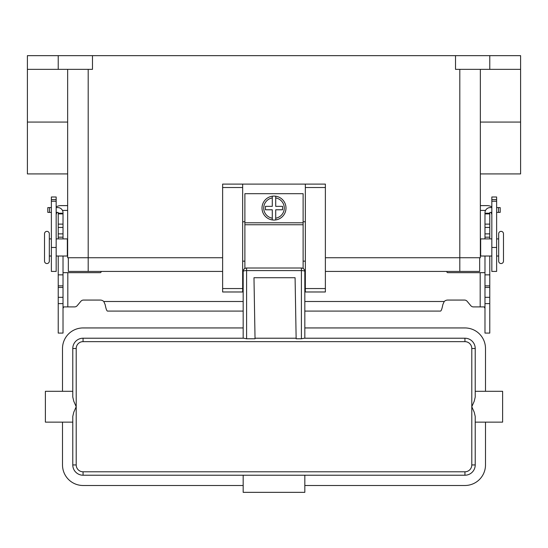 <?xml version="1.0" encoding="UTF-8"?>
<svg xmlns="http://www.w3.org/2000/svg" width="548" height="548" viewBox="0 0 548 548"><rect width="100%" height="100%" fill="white"/><g stroke="black" fill="none" stroke-linecap="round" stroke-linejoin="round"><path stroke-width="0.82" d="M246.6 338.76L243.668 338.219L83.056 338.219A10.275 10.275 0 0 0 72.781 348.494L72.781 397.033L73.781 401.252L76.206 406.719L76.206 348.494A6.85 6.85 0 0 1 83.056 341.644L464.944 341.644A6.85 6.85 0 0 1 471.794 348.494L475.219 348.494L475.219 397.033L475.219 391.306L502.619 391.306L502.619 422.131L475.219 422.131L475.219 416.405L474.219 412.185L471.794 406.719L474.219 401.252L475.219 397.033L475.219 348.494A10.275 10.275 0 0 0 464.944 338.219L304.332 338.219L301.4 338.76L296.146 338.76L295.084 277.726L253.977 277.726L255.039 338.76L246.6 338.76L246.6 270.589A3.425 0.843 180 0 0 244.175 270.835A3.425 0.843 180 0 0 243.175 271.431L243.175 338.219M304.825 338.219L304.825 271.431A3.425 0.843 180 0 0 303.825 270.835A3.425 0.843 180 0 0 301.4 270.589L301.4 338.76M83.056 471.794A6.85 6.85 0 0 1 76.206 464.944L76.206 406.719L73.781 412.185L72.781 416.405L72.781 464.944A10.275 10.275 0 0 0 83.056 475.219L464.944 475.219A10.275 10.275 0 0 0 475.219 464.944L475.219 416.405L475.219 464.944L471.794 464.944A6.85 6.85 0 0 1 464.944 471.794L83.056 471.794L83.056 475.219M72.781 397.033L72.781 391.306L45.381 391.306L45.381 422.131L72.781 422.131L72.781 416.405M76.206 348.494L72.781 348.494L72.781 391.306M72.781 422.131L72.781 464.944L76.206 464.944M304.825 475.219L304.825 492.344L243.175 492.344L243.175 475.219M243.175 485.494L83.056 485.494A20.55 20.55 0 0 1 62.506 464.944L62.506 422.131M485.494 422.131L485.494 464.944A20.55 20.55 0 0 1 464.944 485.494L304.825 485.494M62.506 391.306L62.506 348.494A20.55 20.55 0 0 1 83.056 327.944L243.175 327.944M304.825 327.944L464.944 327.944A20.55 20.55 0 0 1 485.494 348.494L485.494 391.306M296.139 338.219L255.032 338.219M242.661 271.431L243.175 271.431A3.425 3.425 0 0 1 246.6 268.006L301.4 268.006A3.425 3.425 0 0 1 304.825 271.431L305.339 271.431M46.923 231.359A2.397 2.397 0 0 0 44.525 233.756L44.525 261.156A2.397 2.397 0 0 0 46.923 263.554A2.397 2.397 0 0 0 49.32 261.156L49.32 233.756A2.397 2.397 0 0 0 46.923 231.359M501.078 263.554A2.397 2.397 0 0 1 498.68 261.156L498.68 233.756A2.397 2.397 0 0 1 501.078 231.359A2.397 2.397 0 0 1 503.475 233.756L503.475 261.156A2.397 2.397 0 0 1 501.078 263.554M274 196.081A11.988 11.988 0 0 1 275.713 196.205L275.713 206.356L282.562 206.356L282.562 209.781L275.713 209.781L275.713 219.933A11.988 11.988 0 0 1 272.288 219.933L272.288 209.781L265.438 209.781L265.438 206.356L272.288 206.356L272.288 196.205A11.988 11.988 0 0 1 274 196.081M51.375 238.894L49.32 238.894M49.32 256.019L51.375 256.019M56.17 256.019L67.336 256.019L67.336 238.894L56.17 238.894M496.625 238.894L498.68 238.894M498.68 256.019L496.625 256.019M491.83 256.019L480.665 256.019L480.665 238.894L491.83 238.894M303.113 268.465L303.113 193.684L244.888 193.684L244.888 268.465M305.339 221.769L303.113 221.769M242.661 184.094L222.625 184.094L222.625 291.981L242.661 291.981L242.661 184.094L305.339 184.094L305.339 291.981L325.375 291.981L325.375 184.094L305.339 184.094M244.888 221.769L242.661 221.769M62.465 210.411L67.644 210.411M56.17 206.897A9.59 9.59 0 0 1 60.965 205.616L67.644 205.616M57.081 212.391A4.795 4.795 0 0 0 56.17 215.206M51.375 199.595L51.375 271.431L56.17 271.431L56.17 196.992L51.375 196.992L51.375 199.595L56.17 199.595M485.535 210.411L480.356 210.411M491.83 206.897A9.59 9.59 0 0 0 487.035 205.616L480.356 205.616M491.83 215.206A4.795 4.795 0 0 0 490.919 212.391M496.625 199.595L496.625 271.431L491.83 271.431L491.83 196.992L496.625 196.992L496.625 199.595L491.83 199.595M489.775 55.656L489.775 69.356L520.6 69.356L520.6 55.656L27.4 55.656L27.4 173.922L67.644 173.922M455.525 55.656L455.525 69.356L489.775 69.356M92.475 55.656L92.475 69.356L58.225 69.356L58.225 55.656M67.644 69.356L67.644 257.731L222.625 257.731M325.375 257.731L480.356 257.731L480.356 69.356M27.4 69.356L58.225 69.356M222.625 271.431L68.329 271.431L68.329 257.731M479.671 257.731L479.671 271.431L325.375 271.431M503.475 261.156L503.475 233.756M520.6 69.356L520.6 173.922L480.356 173.922M305.339 261.156L303.113 261.156M244.888 261.156L242.661 261.156M272.288 196.205A11.988 11.988 0 0 0 272.288 219.933L272.288 218.2A10.275 10.275 0 0 1 272.288 197.938L272.288 196.205A11.988 11.988 0 0 0 272.288 219.933M275.713 219.933A11.988 11.988 0 0 0 275.713 196.205L275.713 197.938A10.275 10.275 0 0 1 275.713 218.2L275.713 219.933A11.988 11.988 0 0 0 275.713 196.205M489.775 256.019L489.775 333.081L484.98 333.081L484.98 256.019M58.225 256.019L58.225 333.081L63.02 333.081L63.02 256.019M473.451 306.914A3.425 3.425 0 0 1 470.828 305.695A3.425 3.425 0 0 0 473.451 306.914L484.24 306.914L484.98 308.408M58.225 238.894L58.225 212.734A0.343 0.343 0 0 0 57.883 212.391L56.17 212.391M56.17 207.596L57.883 207.596A5.138 5.138 0 0 1 63.02 212.734L63.02 238.894M63.02 308.408L63.76 306.914L74.549 306.914A3.425 3.425 0 0 0 77.172 305.695L80.871 301.29A3.425 3.425 0 0 1 83.495 300.064L100.236 300.064A5.138 5.138 0 0 1 103.791 301.496L105.202 304.736C105.956 308.743 106.709 310.86 107.47 311.086L243.175 311.086M101.229 271.431L101.065 272.034A0.856 0.856 0 0 1 100.236 272.664L63.02 272.664M58.225 274.856L63.02 274.856M58.225 213.206L63.02 213.206L58.225 213.206M51.375 212.391L47.82 212.391L47.82 207.596L51.375 207.596M484.98 272.664L447.764 272.664A0.856 0.856 0 0 1 446.935 272.034L446.771 271.431M304.825 311.086L440.53 311.086C441.284 310.867 442.044 308.75 442.798 304.736L444.209 301.496A5.138 5.138 0 0 1 447.764 300.064L464.505 300.064A3.425 3.425 0 0 1 467.129 301.29L470.828 305.695M491.83 212.391L490.118 212.391A0.343 0.343 0 0 0 489.775 212.734L489.775 238.894M484.98 238.894L484.98 212.734A5.138 5.138 0 0 1 490.118 207.596L491.83 207.596M489.775 274.856L484.98 274.856M489.775 213.206L484.98 213.206M496.625 207.596L500.18 207.596L500.18 212.391L496.625 212.391M243.175 271.431A3.425 3.425 0 0 1 246.6 268.006L246.6 270.589L301.4 270.589L301.4 268.006A3.425 3.425 0 0 1 304.825 271.431M83.056 341.644L83.056 338.219M464.944 338.219L464.944 341.644M471.794 348.494L471.794 464.944M464.944 475.219L464.944 471.794M51.375 201.219L56.17 201.219M51.375 247.456L56.17 247.456M496.625 247.456L491.83 247.456M496.625 201.219L491.83 201.219M88.194 69.356L88.194 271.431M459.806 69.356L459.806 271.431M520.6 122.067L480.356 122.067M27.4 122.067L67.644 122.067M222.625 187.519L242.661 187.519M222.625 288.556L242.661 288.556M305.339 288.556L325.375 288.556M305.339 187.519L325.375 187.519M244.888 222.796L303.113 222.796M244.888 224.755L303.113 224.755M67.815 272.664L67.815 306.914M58.225 297.317L63.02 297.317M58.225 287.44L63.02 287.44M58.225 285.871L63.02 285.871M58.225 237.181L63.02 237.181M58.225 233.873L63.02 233.873M58.225 227.434L63.02 227.434M58.225 224.125L63.02 224.125M58.225 213.891L63.02 213.891M49.532 212.391L49.532 207.596M103.791 301.496L243.175 301.496M304.825 301.496L444.209 301.496M480.185 306.914L480.185 272.664M489.775 297.317L484.98 297.317M489.775 287.44L484.98 287.44M489.775 285.871L484.98 285.871M489.775 237.181L484.98 237.181M489.775 233.873L484.98 233.873M489.775 227.434L484.98 227.434M489.775 224.125L484.98 224.125M489.775 213.891L484.98 213.891M498.468 212.391L498.468 207.596M58.225 303.626L63.02 303.626M489.775 303.626L484.98 303.626"/></g></svg>
